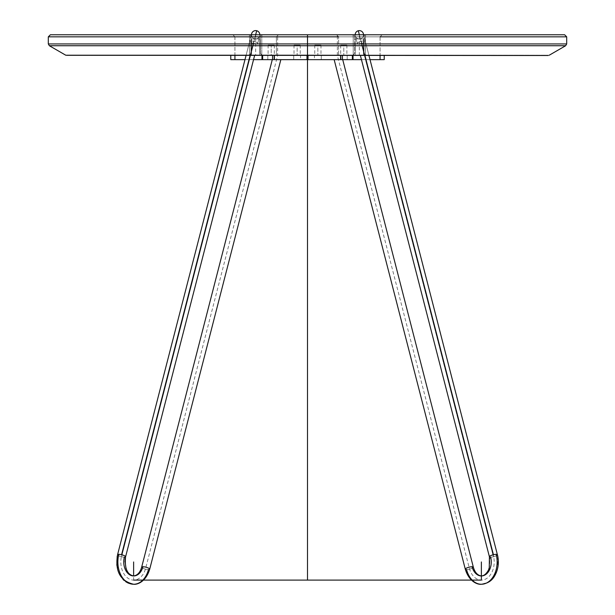 <?xml version="1.0" encoding="UTF-8"?>
<svg xmlns="http://www.w3.org/2000/svg" width="615" height="615" viewBox="0 0 615 615"><rect width="100%" height="100%" fill="white"/><g stroke="black" fill="none" stroke-linecap="round" stroke-linejoin="round"><path stroke-width="0.46" stroke-dasharray="3.08 2.31" d="M251.512 38.914L259.807 38.914L251.512 38.914L251.512 55.504L251.512 38.914L251.512 55.504L259.807 55.504L259.807 38.914L251.512 38.914L259.807 38.914L259.807 55.504L259.807 38.914L259.807 55.504L251.512 55.504L251.512 38.914M293.709 55.504L300.55 55.504L300.55 59.647L293.709 59.647L300.55 59.647L293.709 59.647L293.709 55.504L293.709 59.647L300.55 59.647L300.55 55.504L293.709 55.504M274.175 59.647L306.985 59.647L306.985 55.504L230.779 55.504L274.175 55.504L274.175 59.647L306.985 59.647L306.985 55.504L262.636 55.504L274.175 55.504L274.175 59.647L272.56 59.647L274.175 59.647M253.541 59.647L244.978 59.647L253.541 59.647M230.779 59.647L272.56 59.647L272.56 55.504L272.56 59.647L262.636 59.647L262.636 55.504L261.967 55.504L262.636 55.504L262.636 59.647L261.967 59.647L261.967 55.504L234.93 55.504L276.396 55.504L234.93 55.504L261.967 55.504L261.967 59.647L230.779 59.647L230.779 55.504L234.93 55.504L230.779 55.504L230.779 59.647M274.636 59.647L267.794 59.647L274.636 59.647L267.794 59.647L267.794 55.504L274.636 55.504L274.636 59.647L274.636 55.504L267.794 55.504L267.794 59.647L274.636 59.647M250.059 55.504L253.703 41.343A4.144 0.999 14.4 0 0 249.69 41.343L117.565 554.722A4.144 0.999 14.4 0 0 121.578 556.79L253.703 43.411A4.144 0.999 -165.6 0 0 257.716 43.411A4.144 0.999 -165.6 0 0 253.957 41.405A4.144 0.999 14.4 0 0 253.703 41.343L121.578 554.722A4.144 0.999 14.4 0 0 118.818 554.338A4.144 0.999 14.4 0 0 117.565 554.722A4.144 0.999 -165.6 0 0 121.578 556.79A4.144 0.999 -165.6 0 0 124.33 557.175A4.144 0.999 -165.6 0 1 121.578 556.79A4.144 0.999 -165.6 0 1 117.834 555.23A4.144 0.999 -165.6 0 1 118.818 554.338A4.144 0.999 -165.6 0 0 117.834 555.23A4.144 0.999 -165.6 0 0 121.578 556.79L253.703 43.411A4.144 0.999 -165.6 0 0 257.723 43.381A4.144 0.999 -165.6 0 0 253.957 41.405A4.144 0.999 -165.6 0 0 253.703 41.343A4.144 0.999 14.4 0 1 253.957 41.405A4.144 0.999 14.4 0 0 253.703 41.343A4.144 0.999 14.4 0 0 249.682 41.374A4.144 0.999 14.4 0 0 253.449 43.35L254.625 38.783A4.144 4.144 0 0 0 259.807 34.763A4.144 4.144 0 0 0 256.693 30.75A4.144 4.144 0 0 0 251.512 34.763A4.144 4.144 0 0 0 254.625 38.783A4.144 4.144 0 0 1 251.512 34.763A4.144 4.144 0 0 0 254.625 38.783L253.449 43.35A4.144 0.999 14.4 0 1 249.682 41.374A4.144 0.999 14.4 0 1 253.703 41.343A4.144 0.999 -165.6 0 0 249.69 41.343L251.643 33.733A4.144 4.144 0 0 0 254.625 38.783A4.144 4.144 0 0 0 259.807 34.763A4.144 4.144 0 0 0 256.693 30.75L253.957 41.405L255.663 34.763L232.854 34.763L278.472 34.763L255.663 34.763L121.578 555.752A18.143 12.83 -90 0 0 129.242 579.007A18.143 12.83 -90 0 0 145.686 568.168L277.634 55.504L277.634 34.763M280.847 59.647L272.284 59.647L280.847 59.647L272.284 59.647L280.847 59.647L272.284 59.647L141.673 567.13L272.284 59.647L280.847 59.647L272.284 59.647L280.847 59.647L149.706 569.198L280.847 59.647M363.488 38.914L355.193 38.914L363.488 38.914L363.488 55.504L363.488 38.914L363.488 55.504L355.193 55.504L355.193 38.914L363.488 38.914L355.193 38.914L355.193 55.504L355.193 38.914L355.193 55.504L363.488 55.504L363.488 38.914M321.291 55.504L314.45 55.504L314.45 59.647L321.291 59.647L314.45 59.647L321.291 59.647L321.291 55.504L321.291 59.647L314.45 59.647L314.45 55.504L321.291 55.504M359.337 55.504L359.337 36.839L353.21 36.839L354.671 36.839L353.21 36.839L353.21 54.889L354.671 53.428L353.21 54.889L353.21 36.839L338.604 36.839L354.671 36.839A2.076 2.076 0 0 0 352.603 34.763A2.076 2.076 0 0 1 354.671 36.839A2.076 2.076 0 0 0 352.603 34.763A2.076 0.615 -90 0 1 353.21 36.839L353.21 54.889L352.603 55.504L366.079 55.504L365.464 54.889L365.464 36.839L365.464 54.889L364.003 53.428L366.079 55.504L365.464 54.889L366.079 55.504L352.603 55.504L353.21 54.889L353.21 36.839L354.671 36.839L354.671 53.428L352.603 55.504L338.604 55.504L352.603 55.504L354.671 53.428L354.671 36.839A2.076 2.076 0 0 0 352.603 34.763L366.079 34.763L359.337 34.763L359.337 36.839L365.464 36.839A2.076 0.615 90 0 1 366.079 34.763L382.146 34.763L366.079 34.763A2.076 0.615 90 0 0 365.464 36.839L380.07 36.839L380.07 59.647L353.033 59.647L353.033 55.504L353.033 59.647L352.364 59.647L352.364 55.504L352.364 59.647L342.44 59.647L342.44 55.504L340.825 55.504L340.825 59.647L308.015 59.647L308.015 55.504L308.015 59.647L384.221 59.647L384.221 55.504L380.07 55.504L384.221 55.504L384.221 59.647L380.07 59.647L380.07 55.504L308.015 55.504L342.44 55.504L342.44 59.647L340.825 59.647L340.825 55.504L308.015 55.504L384.221 55.504L380.07 55.504L380.07 36.839L353.21 36.839A2.076 0.615 90 0 0 352.603 34.763L336.528 34.763L352.603 34.763A2.076 0.615 90 0 1 353.21 36.839A2.076 0.615 -90 0 0 352.603 34.763L382.146 34.763L359.337 34.763L493.422 555.752A18.143 12.83 90 0 1 485.758 579.007A18.143 12.83 90 0 1 469.314 568.168L337.366 55.504L337.366 34.763M370.022 59.647L361.459 59.647L370.022 59.647M340.364 59.647L347.206 59.647L340.364 59.647L347.206 59.647L347.206 55.504L340.364 55.504L340.364 59.647L340.364 55.504L347.206 55.504L347.206 59.647L340.364 59.647M358.307 30.75A4.144 4.144 0 0 1 363.357 33.733L365.31 41.343A4.144 0.999 165.6 0 1 361.551 43.35A4.144 0.999 -14.4 0 0 365.318 41.374A4.144 0.999 -14.4 0 0 361.297 41.343A4.144 0.999 -14.4 0 0 361.043 41.405L358.307 30.75A4.144 4.144 0 0 0 355.193 34.763A4.144 4.144 0 0 1 358.307 30.75M363.488 34.763A4.144 4.144 0 0 1 355.324 35.801A4.144 4.144 0 0 1 355.193 34.763A4.144 4.144 0 0 0 360.375 38.783A4.144 4.144 0 0 1 355.193 34.763A4.144 4.144 0 0 0 360.375 38.783L361.551 43.35L360.375 38.783A4.144 4.144 0 0 0 363.488 34.763A4.144 4.144 0 0 1 360.375 38.783A4.144 4.144 0 0 0 363.488 34.763M497.796 556.283L497.696 568.122L494.199 576.639L488.641 582.144L481.368 584.25C477.778 584.804 469.099 581.844 465.294 569.198L334.153 59.647L342.716 59.647L334.153 59.647L342.716 59.647L334.153 59.647L342.716 59.647L473.327 567.13L342.716 59.647L334.153 59.647L342.716 59.647L334.153 59.647L465.294 569.198A4.144 0.999 -14.4 0 0 466.554 569.582A22.294 15.759 90 0 0 486.757 582.905A22.294 15.759 90 0 0 496.182 554.338A4.144 0.999 165.6 0 1 497.166 555.23A4.144 0.999 165.6 0 1 493.422 556.79A4.144 0.999 165.6 0 1 490.67 557.175A13.999 9.894 -90 0 1 484.751 575.11A13.999 9.894 -90 0 1 472.066 566.746A4.144 0.999 165.6 0 1 473.327 567.13A4.144 0.999 165.6 0 1 471.021 568.691A4.144 0.999 165.6 0 1 466.554 569.582A4.144 0.999 165.6 0 0 471.021 568.691A4.144 0.999 165.6 0 0 473.327 567.13A4.144 0.999 -14.4 0 0 472.066 566.746A4.144 0.999 -14.4 0 0 467.6 567.645A4.144 0.999 -14.4 0 0 465.294 569.198A4.144 0.999 165.6 0 0 466.554 569.582A4.144 0.999 -14.4 0 0 471.021 568.691A4.144 0.999 -14.4 0 0 473.327 567.13A4.144 0.999 165.6 0 1 471.021 568.691A4.144 0.999 165.6 0 1 466.554 569.582A4.144 0.999 -14.4 0 1 465.294 569.198A4.144 0.999 -14.4 0 1 467.6 567.645A4.144 0.999 -14.4 0 1 472.066 566.746M271.215 45.133L268.102 45.133L274.321 45.133L271.215 45.133L271.215 55.504L268.102 55.504L271.215 55.504C267.218 55.504 267.218 55.504 271.215 55.504L271.215 45.133C267.218 45.133 267.218 45.133 271.215 45.133C275.205 45.133 275.205 45.133 271.215 45.133M66.82 55.504L548.18 55.504M297.13 55.504L300.243 55.504L297.13 55.504C293.14 55.504 293.14 55.504 297.13 55.504L297.13 45.133L294.024 45.133L300.243 45.133L297.13 45.133L297.13 55.504C301.127 55.504 301.127 55.504 297.13 55.504M317.87 55.504L314.757 55.504L317.87 55.504C313.873 55.504 313.873 55.504 317.87 55.504L317.87 45.133L314.757 45.133L320.976 45.133L317.87 45.133L317.87 55.504C321.86 55.504 321.86 55.504 317.87 55.504M343.785 55.504L346.898 55.504L343.785 55.504C339.795 55.504 339.795 55.504 343.785 55.504L343.785 45.133L340.679 45.133L346.898 45.133L343.785 45.133L343.785 55.504C347.783 55.504 347.783 55.504 343.785 55.504M255.663 34.763L255.663 36.839L234.93 36.839L261.79 36.839A2.076 0.615 -90 0 1 262.397 34.763L248.921 34.763A2.076 0.615 -90 0 1 249.536 36.839L249.536 54.889L248.921 55.504L249.536 54.889L249.536 36.839L250.997 36.839A2.076 2.076 0 0 0 248.921 34.763A2.076 2.076 0 0 1 250.997 36.839A2.076 2.076 0 0 0 248.921 34.763L262.397 34.763A2.076 2.076 0 0 0 260.329 36.839A2.076 2.076 0 0 1 262.397 34.763A2.076 2.076 0 0 0 260.329 36.839A2.076 2.076 0 0 1 262.397 34.763A2.076 0.615 -90 0 0 261.79 36.839L260.329 36.839L261.79 36.839L261.79 54.889L261.79 36.839L261.79 54.889L260.329 53.428L260.329 36.839L260.329 53.428L262.397 55.504L261.79 54.889L262.397 55.504L255.663 55.504L255.663 36.839L249.536 36.839A2.076 0.615 90 0 0 248.921 34.763A2.076 0.615 90 0 1 249.536 36.839A2.076 0.615 -90 0 0 248.921 34.763A2.076 2.076 0 0 1 250.997 36.839L250.997 53.428L250.997 36.839L250.997 53.428L248.921 55.504L250.997 53.428L250.997 36.839L249.536 36.839L261.79 36.839A2.076 0.615 90 0 1 262.397 34.763L278.472 34.763L262.397 34.763A2.076 0.615 90 0 0 261.79 36.839L261.79 54.889L260.329 53.428L260.329 36.839L260.329 53.428L262.397 55.504L248.921 55.504L255.663 55.504M564.616 34.763L50.384 34.763M380.07 36.839L382.146 34.763L380.07 36.839L359.337 36.839L380.07 36.839L365.464 36.839L365.464 54.889L364.003 53.428L365.464 54.889L365.464 36.839A2.076 0.615 -90 0 1 366.079 34.763A2.076 0.615 -90 0 0 365.464 36.839L364.003 36.839A2.076 2.076 0 0 1 366.079 34.763A2.076 2.076 0 0 0 364.003 36.839A2.076 2.076 0 0 1 366.079 34.763A2.076 2.076 0 0 0 364.003 36.839L364.003 53.428L364.003 36.839L364.003 53.428L364.003 36.839L365.464 36.839L338.604 36.839L336.528 34.763L338.604 36.839L338.604 55.504L338.604 36.839M307.5 34.763L564.616 34.763L307.5 34.763L307.5 55.504L549.218 55.227L307.5 55.227L307.5 34.763L307.5 55.504L66.82 55.504L307.5 55.504M481.368 580.106L471.436 580.106L481.368 580.106M133.632 580.106L143.564 580.106L133.632 580.106L143.564 580.106L133.632 580.106L143.564 580.106L133.632 580.106L133.632 575.955L131.149 575.325M251.512 55.504L259.807 55.504L251.512 55.504M267.794 55.504L274.636 55.504L267.794 55.504M234.93 36.839L232.854 34.763L234.93 36.839L234.93 59.647L234.93 36.839L276.396 36.839L255.663 36.839L276.396 36.839L276.396 55.504L276.396 36.839L278.472 34.763L276.396 36.839M121.578 554.722A4.144 0.999 14.4 0 0 118.818 554.338A22.294 15.759 -90 0 0 128.243 582.905A22.294 15.759 -90 0 0 148.446 569.582A4.144 0.999 14.4 0 1 143.979 568.691A4.144 0.999 14.4 0 1 141.673 567.13A4.144 0.999 -165.6 0 0 143.979 568.691A4.144 0.999 -165.6 0 0 148.446 569.582A4.144 0.999 -165.6 0 1 143.979 568.691A4.144 0.999 -165.6 0 1 141.673 567.13A4.144 0.999 -165.6 0 1 142.934 566.746A13.999 9.894 90 0 1 130.249 575.11A13.999 9.894 90 0 1 124.33 557.175A4.144 0.999 -165.6 0 0 125.591 556.79A4.144 0.999 14.4 0 0 121.578 554.722A4.144 0.999 -165.6 0 1 125.322 556.275A4.144 0.999 -165.6 0 1 124.33 557.175A4.144 0.999 14.4 0 0 125.591 556.79L125.276 558.236M253.703 43.411A4.144 0.999 -165.6 0 1 253.449 43.35A4.144 0.999 -165.6 0 0 253.703 43.411A4.144 0.999 14.4 0 0 257.716 43.411A4.144 0.999 14.4 0 0 253.957 41.405A4.144 0.999 -165.6 0 1 257.723 43.381A4.144 0.999 -165.6 0 1 253.703 43.411A4.144 0.999 14.4 0 1 253.449 43.35A4.144 0.999 -165.6 0 0 253.703 43.411M128.504 583.228L133.632 584.25C137.222 584.804 145.901 581.844 149.706 569.198A4.144 0.999 14.4 0 1 148.446 569.582A4.144 0.999 14.4 0 0 149.706 569.198A4.144 0.999 14.4 0 0 147.4 567.645A4.144 0.999 14.4 0 0 142.934 566.746A4.144 0.999 -165.6 0 1 147.4 567.645A4.144 0.999 -165.6 0 1 149.706 569.198A4.144 0.999 -165.6 0 1 148.446 569.582A4.144 0.999 -165.6 0 1 143.979 568.691A4.144 0.999 -165.6 0 1 141.673 567.13A4.144 0.999 -165.6 0 1 142.934 566.746M259.807 34.763A4.144 4.144 0 0 1 254.625 38.783A4.144 4.144 0 0 0 259.807 34.763M363.488 55.504L355.193 55.504L363.488 55.504M347.206 55.504L340.364 55.504L347.206 55.504M359.337 34.763L361.043 41.405A4.144 0.999 -14.4 0 1 361.297 41.343A4.144 0.999 -14.4 0 1 365.318 41.374A4.144 0.999 -14.4 0 1 361.551 43.35A4.144 0.999 165.6 0 1 361.297 43.411A4.144 0.999 165.6 0 1 357.277 43.381A4.144 0.999 165.6 0 1 361.043 41.405A4.144 0.999 165.6 0 0 357.277 43.381A4.144 0.999 165.6 0 0 361.297 43.411A4.144 0.999 165.6 0 0 361.551 43.35A4.144 0.999 -14.4 0 1 361.297 43.411A4.144 0.999 165.6 0 1 357.284 43.411A4.144 0.999 165.6 0 1 361.043 41.405A4.144 0.999 165.6 0 1 361.297 41.343L493.422 554.722A4.144 0.999 -14.4 0 0 489.678 556.275A4.144 0.999 -14.4 0 0 490.67 557.175A4.144 0.999 165.6 0 0 493.422 556.79A4.144 0.999 165.6 0 0 497.166 555.23A4.144 0.999 165.6 0 0 496.182 554.338A4.144 0.999 165.6 0 1 497.435 554.722A4.144 0.999 165.6 0 1 493.422 556.79L361.297 43.411A4.144 0.999 -14.4 0 1 357.284 43.411A4.144 0.999 -14.4 0 1 361.043 41.405A4.144 0.999 -14.4 0 1 361.297 41.343L364.941 55.504M368.954 55.504L365.31 41.343A4.144 0.999 -14.4 0 0 361.297 41.343A4.144 0.999 165.6 0 1 365.31 41.343L497.435 554.722A4.144 0.999 -14.4 0 1 493.422 556.79L361.297 43.411A4.144 0.999 165.6 0 0 361.551 43.35A4.144 0.999 -14.4 0 0 365.31 41.343L363.619 34.763M493.422 554.722A4.144 0.999 165.6 0 1 496.182 554.338A4.144 0.999 165.6 0 0 493.422 554.722A4.144 0.999 165.6 0 0 489.409 556.79L489.409 556.79A4.144 0.999 165.6 0 0 490.67 557.175A4.144 0.999 -14.4 0 1 489.409 556.79L360.39 55.504M297.13 45.133C293.14 45.133 293.14 45.133 297.13 45.133C301.127 45.133 301.127 45.133 297.13 45.133M317.87 45.133C313.873 45.133 313.873 45.133 317.87 45.133C321.86 45.133 321.86 45.133 317.87 45.133M343.785 45.133C339.795 45.133 339.795 45.133 343.785 45.133C347.783 45.133 347.783 45.133 343.785 45.133M338.604 43.934L380.07 43.934M380.07 45.733L338.604 45.733M320.976 45.733L314.757 45.733M271.215 55.504C275.205 55.504 275.205 55.504 271.215 55.504M276.396 43.934L234.93 43.934M549.218 55.227L65.782 55.227M234.93 45.733L276.396 45.733M294.024 45.733L300.243 45.733M249.536 54.889L250.997 53.428L249.536 54.889L249.536 36.839L249.536 54.889M246.046 55.504L249.69 41.343A4.144 0.999 -165.6 0 0 253.449 43.35A4.144 0.999 14.4 0 1 249.69 41.343L251.381 34.763M121.578 556.79A4.144 0.999 -165.6 0 0 124.33 557.175A4.144 0.999 14.4 0 1 121.578 556.79M493.422 556.79A4.144 0.999 165.6 0 1 490.67 557.175A4.144 0.999 -14.4 0 0 493.422 556.79M49.346 45.733L565.654 45.733M566.692 43.934L48.308 43.934M48.308 36.839L566.692 36.839M260.329 36.839L261.79 36.839L260.329 36.839M365.464 36.839L364.003 36.839L365.464 36.839M125.591 556.79L254.61 55.504M117.557 554.73L117.204 556.283M116.842 565.3L122.946 579.345M123.938 580.322L125.829 581.798M125.083 559.565L124.976 560.911M126.06 568.667L126.759 570.359M128.151 572.673L129.581 574.241M257.716 43.411L259.676 35.801L257.716 43.411M357.284 43.411L355.324 35.801L357.284 43.411M481.368 575.955L484.658 574.841L487.687 571.404L489.678 565.923L489.824 558.881M268.102 45.133L268.102 55.504M294.024 45.133L294.024 55.504M314.757 45.133L314.757 55.504M340.679 45.133L340.679 55.504M346.898 45.133L346.898 55.504M320.976 45.133L320.976 55.504M300.243 45.133L300.243 55.504M274.321 45.133L274.321 55.504"/><path stroke-width="0.92" d="M306.985 59.647L253.541 59.647L261.967 59.647L261.967 55.504L261.967 59.647L262.636 59.647L262.636 55.504L262.636 59.647L274.175 59.647L274.175 55.504L274.175 59.647L306.985 59.647L306.985 55.504L306.985 59.647M244.978 59.647L230.779 59.647L230.779 55.504L230.779 59.647L234.93 59.647L234.93 55.504L234.93 59.647L244.978 59.647M255.663 34.763L256.693 30.75A4.144 4.144 0 0 1 259.807 34.763A4.144 4.144 0 0 0 251.643 33.733A4.144 4.144 0 0 0 251.512 34.763A4.144 4.144 0 0 1 256.693 30.75A4.144 4.144 0 0 0 251.643 33.733L251.381 34.763M250.059 55.504L121.578 554.722A4.144 0.999 14.4 0 1 125.322 556.275A4.144 0.999 14.4 0 1 124.33 557.175A13.999 9.894 90 0 0 130.249 575.11A13.999 9.894 90 0 0 142.934 566.746A4.144 0.999 14.4 0 1 147.4 567.645A4.144 0.999 14.4 0 1 149.706 569.198L280.847 59.647L149.706 569.198A4.144 0.999 14.4 0 1 148.446 569.582A22.294 15.759 -90 0 1 128.243 582.905A22.294 15.759 -90 0 1 118.818 554.338A4.144 0.999 -165.6 0 0 117.565 554.722L117.557 554.73M254.61 55.504L125.591 556.79C124.484 568.275 127.167 574.664 133.632 575.955C137.476 575.386 140.151 572.442 141.673 567.13L272.284 59.647L141.673 567.13A4.144 0.999 14.4 0 1 142.934 566.746A4.144 0.999 -165.6 0 0 141.673 567.13C140.151 572.442 137.476 575.386 133.632 575.955L133.632 561.956M340.825 59.647L308.015 59.647L308.015 55.504L308.015 59.647L342.44 59.647L340.825 59.647L340.825 55.504L340.825 59.647M384.221 59.647L370.022 59.647L384.221 59.647L384.221 55.504L384.221 59.647M361.459 59.647L342.44 59.647L342.44 55.504L342.44 59.647L352.364 59.647L352.364 55.504L352.364 59.647L353.033 59.647L353.033 55.504L353.033 59.647L361.459 59.647M363.619 34.763L363.357 33.733A4.144 4.144 0 0 1 363.488 34.763A4.144 4.144 0 0 0 358.307 30.75A4.144 4.144 0 0 1 363.488 34.763A4.144 4.144 0 0 0 358.307 30.75L359.337 34.763M355.193 34.763A4.144 4.144 0 0 1 358.307 30.75A4.144 4.144 0 0 0 355.193 34.763M364.941 55.504L493.422 554.722A4.144 0.999 -14.4 0 1 496.182 554.338A4.144 0.999 -14.4 0 1 497.435 554.722C498.98 561.065 498.542 567.161 496.136 573.019C494.229 577.178 491.116 583.189 481.368 584.25C477.778 584.804 469.099 581.844 465.294 569.198L334.153 59.647L465.294 569.198A4.144 0.999 -14.4 0 1 467.6 567.645A4.144 0.999 -14.4 0 1 472.066 566.746A13.999 9.894 -90 0 0 484.751 575.11A13.999 9.894 -90 0 0 490.67 557.175A4.144 0.999 165.6 0 1 489.678 556.275A4.144 0.999 165.6 0 1 493.422 554.722A4.144 0.999 -14.4 0 1 496.182 554.338A22.294 15.759 90 0 1 486.757 582.905A22.294 15.759 90 0 1 466.554 569.582A4.144 0.999 -14.4 0 1 465.294 569.198L465.294 569.198A4.144 0.999 165.6 0 1 467.6 567.645A4.144 0.999 165.6 0 1 472.066 566.746A4.144 0.999 165.6 0 1 473.327 567.13L342.716 59.647L473.327 567.13A4.144 0.999 165.6 0 0 472.066 566.746M380.07 43.934L566.192 43.934L307.5 43.934L307.5 55.227L548.18 55.504L65.782 55.227L307.5 55.227L307.5 580.106L307.5 55.496M338.604 36.839L48.308 36.839L50.384 34.763L564.616 34.763L566.692 36.839L380.07 36.839M481.368 580.106L133.632 580.106L481.368 580.106L481.368 561.956M471.436 580.106L143.564 580.106L471.436 580.106M272.56 55.504L272.56 59.647L272.56 55.504M121.578 554.722A4.144 0.999 -165.6 0 0 118.818 554.338A4.144 0.999 -165.6 0 1 121.578 554.722A4.144 0.999 -165.6 0 1 125.591 556.79M380.07 55.504L380.07 59.647L380.07 55.504M307.5 34.763L307.5 43.934L338.604 43.934M314.757 45.733L380.07 45.733M338.604 45.733L320.976 45.733M276.396 36.839L234.93 36.839M234.93 43.934L276.396 43.934M300.243 45.733L234.93 45.733M276.396 45.733L294.024 45.733M142.934 566.746A4.144 0.999 14.4 0 1 147.4 567.645A4.144 0.999 14.4 0 1 149.706 569.198L149.706 569.198C145.901 581.844 137.222 584.804 133.632 584.25C120.263 581.044 114.905 571.204 117.565 554.722L246.046 55.504M360.39 55.504L489.409 556.79A4.144 0.999 -14.4 0 1 493.422 554.722M549.218 55.227L565.654 45.733L49.346 45.733L65.782 55.227M48.308 36.839L48.308 43.934L566.692 43.934L565.654 45.733M117.204 556.283L116.842 565.3M122.946 579.345L123.938 580.322M125.829 581.798L128.504 583.228M125.276 558.236L125.083 559.565M124.976 560.911L126.067 568.691M126.759 570.359L128.151 572.673M129.581 574.241L131.149 575.325M473.327 567.13C474.849 572.442 477.524 575.386 481.368 575.955C477.524 575.386 474.849 572.442 473.327 567.13M497.796 556.283L368.954 55.504M489.824 558.881L489.409 556.79L489.256 567.691C489.279 569.321 485.642 576.055 481.368 575.955M566.692 36.839L566.692 43.934M48.308 43.934L49.346 45.733"/></g></svg>
